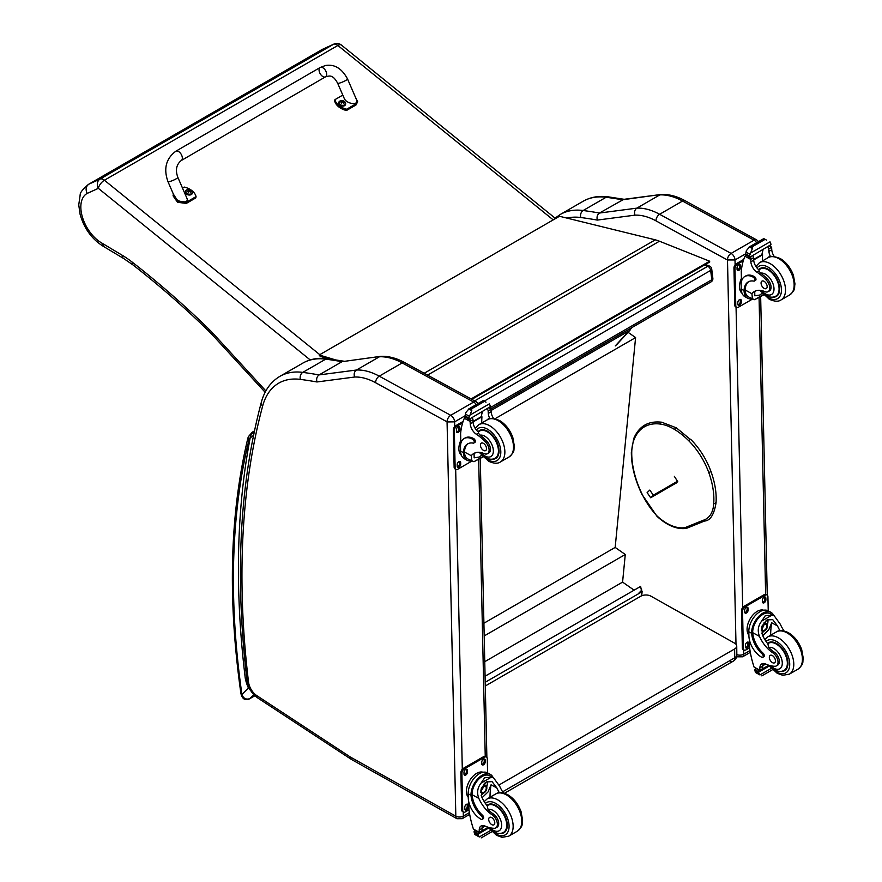 <?xml version="1.0" encoding="UTF-8"?>
<svg xmlns="http://www.w3.org/2000/svg" width="882" height="882" viewBox="0 0 882 882"><rect width="100%" height="100%" fill="white"/><g stroke="black" fill="none" stroke-linecap="round" stroke-linejoin="round"><path stroke-width="1.32" d="M704.531 264.986L707.761 266.276A3.583 2.359 -68.2 0 1 709.481 266.066L705.457 264.457M711.708 268.955A3.583 1.731 173 0 1 710.649 270.399L711.807 279.748A3.583 1.731 -7 0 0 712.854 278.315L711.708 268.955A3.583 3.583 0 0 0 709.481 266.066M489.642 408.013L711.807 279.748A3.583 2.073 60 0 1 711.09 281.854A3.583 3.583 0 0 0 712.854 278.315M474.626 400.88L707.761 266.276A3.583 2.073 60 0 1 710.649 270.399L484.461 400.99M638.347 593.641L641.335 590.543L641.82 590.896A1.08 0.684 -174.5 0 1 641.82 591.855L638.436 593.663M485.21 682.271L638.524 593.762M639.726 592.924L638.347 593.718M485.078 676.218L640.619 586.42L641.457 590.631M628.039 332.293L635.591 337.586L615.173 547.424L625.272 554.491L622.582 582.109L634.114 590.179M635.591 337.586L495.045 418.73M484.758 661.676L622.582 582.109M484.185 635.944L625.272 554.491M483.909 623.221L615.173 547.424M729.723 660.861A7.177 4.145 -120 0 0 733.24 661.18L733.24 661.18A7.177 4.145 -120 0 0 734.728 657.807L502.641 791.804M504.449 793.271L733.24 661.18A7.177 7.177 0 0 0 736.834 654.874A7.177 4.09 179.3 0 1 734.728 657.807L734.629 648.965L499.08 784.947M485.298 685.987L640.751 596.232A7.177 4.09 179.3 0 1 650.905 596.155L734.629 643.187A7.177 4.09 179.3 0 1 736.735 646.032A7.177 4.09 179.3 0 1 734.629 648.965M471.837 399.348L709.723 261.987L709.624 261.204L659.438 241.216A57.418 33.152 -120 0 0 655.315 239.827L559.486 216.266L319.24 354.983L335.16 359.768M330.276 359.051L319.405 355.788L319.24 354.983M471.087 398.94L709.624 261.204M727.441 259.981L735.004 259.958A5.38 3.109 -120 0 0 731.101 253.421L754.044 240.18A5.314 3.142 118.7 0 1 756.69 239.915L685.204 200.776C677.034 196.289 669.085 194.172 661.346 194.437L623.673 199.365L599.473 213.036A720.826 416.172 -120 0 0 583.167 210.511A5.314 3.969 97.5 0 0 580.764 217.512A715.511 413.107 60 0 1 597.334 220.081C596.574 217.005 597.29 214.657 599.473 213.036L636.859 208.141L659.791 194.9A71.773 41.432 60 0 1 682.558 201.041L659.615 214.282A71.773 41.432 -120 0 0 636.859 208.141C634.687 209.74 634.059 212.077 634.974 215.153A66.459 38.367 60 0 1 655.965 220.842L727.441 259.981A5.314 3.142 -61.3 0 1 731.101 253.421L659.615 214.282A5.314 3.142 118.7 0 0 655.965 220.842M661.059 194.459L622.416 199.795A720.826 416.172 60 0 0 606.11 197.27L583.167 210.511A93.305 53.868 -120 0 0 560.235 214.491L583.167 201.25A93.305 53.868 60 0 1 606.11 197.27A5.314 3.969 97.5 0 1 608.15 196.829L624.632 199.387M447.108 421.949L454.627 421.839A5.38 3.109 -120 0 0 450.724 415.301A5.314 3.142 118.7 0 0 447.064 421.861L455.829 816.203L350.562 757.142A12.635 7.288 60 0 1 349.823 756.69L256.75 695.589A12.635 7.288 60 0 1 248.526 682.062A857.712 495.199 60 0 1 262.649 406.04A87.991 50.803 60 0 1 300.376 379.392A715.511 413.107 60 0 1 316.947 381.961L354.586 377.033A66.459 38.367 60 0 1 375.578 382.722L447.064 421.861M354.586 377.033C353.671 373.957 354.299 371.62 356.471 370.021L379.414 356.78A71.773 41.432 60 0 1 402.17 362.921L473.656 402.06L450.724 415.301L379.238 376.162A71.773 41.432 -120 0 0 356.471 370.021L319.086 374.916C316.903 376.537 316.186 378.874 316.947 381.961M300.376 379.392A5.314 3.969 97.5 0 1 302.78 372.391A720.826 416.172 -120 0 1 319.086 374.916L342.029 361.675L380.958 356.317C388.697 356.052 396.657 358.169 404.816 362.656L476.302 401.795L478.176 403.493M380.682 356.339L342.029 361.675A720.826 416.172 60 0 0 325.723 359.15A5.314 3.969 -82.5 0 1 327.773 358.709C318.512 357.486 310.177 358.952 302.791 363.13A93.305 53.868 60 0 1 325.723 359.15L302.78 372.391A93.305 53.868 -120 0 0 279.848 376.371L302.791 363.13M677.685 481.153L653.341 495.199L650.673 497.757L676.582 482.796M671.114 485.442L673.694 483.799L671.114 485.442M653.341 495.199L649.802 490.072L647.123 492.619L650.673 497.757M674.388 476.379L677.74 481.693L674.785 483.832M715.633 503.468L715.633 502.299L715.633 503.468L713.725 503.39A37.595 21.708 60 0 1 703.174 520.292L685.082 527.634A47.926 27.673 60 0 1 657.024 515.959A52.479 30.297 60 0 1 642.195 494.306A69.744 40.263 60 0 1 631.733 453.05A52.479 30.297 60 0 1 633.982 439.743A64.044 36.978 60 0 1 660.563 424.099A52.479 30.297 60 0 1 674.719 429.545A62.898 36.316 60 0 1 688.732 440.746A52.479 30.297 60 0 1 708.764 472.532A62.413 36.041 -120 0 1 713.725 503.39M703.174 520.292L704.608 520.997L686.538 528.329A1.345 1.091 -112.1 0 1 685.082 527.634A1.345 1.069 -99.2 0 0 686.251 528.417C676.913 529.597 667.189 525.584 657.057 516.389L657.024 516.356M246.728 678.148L245.273 678.247L246.817 678.853M254.38 431.287L254.093 431.463C251.403 434.054 250.102 436.193 250.19 437.858L253.52 435.443M249.121 439.578A15.424 8.908 60 0 1 250.19 437.858A864.823 499.311 -120 0 0 245.273 678.247A30.407 17.563 -120 0 0 248.437 688.07L241.922 694.432A3.583 1.676 171.9 0 1 240.907 693.472L240.907 693.472C242.23 698.974 245.064 700.782 249.408 698.908L254.909 695.733L249.65 698.72C245.891 699.79 243.311 698.357 241.922 694.432A762.555 440.261 60 0 1 248.801 440.57A10.76 6.218 60 0 1 249.121 439.578A3.583 2.69 -156.6 0 1 248.36 436.689L247.842 438.266A3.583 2.503 13.5 0 0 248.801 440.57M250.764 690.705L248.437 688.07L249.198 687.861M780.008 630.707A25.016 14.443 60 0 1 777.516 625.955L772.709 619.616L766.965 619.947L761.938 626.176L762.313 634.731A25.016 14.443 60 0 0 767.913 643.959L768.674 647.454A25.016 14.443 60 0 0 774.131 652.074L772.819 652.834A25.016 14.443 60 0 1 759.468 636.374C757.329 630.817 758.068 625.724 761.684 621.082L765.267 615.724L771.926 615.173L761.684 621.082M771.926 615.173L774.264 615.879L780.361 624.313A25.016 14.443 -120 0 0 784.065 630.961M762.765 657.322L763.834 656.704A2.249 1.301 60 0 0 763.139 653.231A20.341 11.742 60 0 1 752.71 632.67L752.699 631.611L751.629 632.229A16.273 9.636 -61.3 0 1 758.785 616.386A16.273 9.636 -61.3 0 1 770.945 612.351L768.145 610.818A16.273 9.636 118.7 0 0 755.576 615.272A16.273 9.636 118.7 0 0 748.818 631.733L748.906 635.856A17.607 10.165 -120 0 0 761.684 657.233A2.249 1.301 -120 0 0 762.765 657.322A2.249 1.301 -120 0 0 762.07 653.849A20.341 11.742 -120 0 1 751.64 633.287L748.818 631.733M751.629 632.229L751.64 633.287M770.945 612.351A16.273 9.636 -61.3 0 1 773.779 615.614M763.404 663.496A9.228 5.325 60 0 0 762.687 666.274A50.858 29.36 60 0 0 762.687 668.677A1.698 0.981 60 0 1 762.335 669.482L759.909 670.882L754.066 667.068A76.293 44.045 60 0 1 749.557 647.3L749.391 639.748M771.21 668.424L759.942 674.928L758.696 672.823A6.042 3.484 60 0 1 758.851 672.04L754.805 669.35L755.918 668.699M754.805 669.35L754.705 669.78A6.042 3.484 60 0 1 754.904 670.75L755.665 672.58L759.942 674.928M752.699 631.611A14.774 8.743 -61.3 0 1 759.226 617.29A14.774 8.743 -61.3 0 1 770.218 613.674L774.264 615.879M770.636 635.227A96.425 55.676 60 0 1 771.706 622.769L768.718 629.869L762.743 635.668M767.858 619.495A10.749 6.361 -61.3 0 1 767.362 624.842M763.9 631.148A10.749 6.361 -61.3 0 1 761.75 633.21M765.333 621.126A7.177 4.245 -61.3 0 1 765.411 623.078M772.819 652.834A7.905 4.564 60 0 1 777.67 659.813A7.905 4.564 60 0 1 776.392 665.91A7.905 4.564 60 0 1 774.528 666.252A39.558 22.844 60 0 1 765.664 664.025L762.721 665.767M748.245 622.946L749.094 620.884M762.687 668.677L759.843 670.309A1.797 1.091 -59.4 0 1 759.843 670.232A50.858 29.36 60 0 1 759.854 667.906A9.228 5.325 60 0 1 761.761 663.937A9.228 5.325 60 0 1 765.664 664.025M748.895 635.238A14.774 8.743 -61.3 0 1 750.273 618.624A14.774 8.743 -61.3 0 1 763.724 610.212M749.623 647.785L745.963 649.891A3.583 2.128 -61.3 0 1 744.176 650.078L743.162 649.516A3.583 2.128 -61.3 0 1 742.346 647.84L741.53 610.752A3.583 2.128 -61.3 0 1 744 606.32L764.297 594.6A3.583 2.128 -61.3 0 1 766.094 594.424L767.108 594.975A3.583 2.128 -61.3 0 1 767.913 596.662L768.233 610.862M744.176 650.078A3.583 2.128 -61.3 0 1 743.361 648.391L742.545 611.303A3.583 2.128 -61.3 0 1 745.014 606.871L765.311 595.152A3.583 2.128 -61.3 0 1 767.108 594.975M762.412 601.711L762.379 600.234A2.47 1.455 -61.3 0 1 763.404 597.742A2.47 1.455 -61.3 0 1 765.3 597.059A2.47 1.455 -61.3 0 1 765.863 598.216L765.896 599.705A2.47 1.455 -61.3 0 1 764.87 602.197A2.47 1.455 -61.3 0 1 762.963 602.869A2.47 1.455 -61.3 0 1 762.412 601.711M744.651 611.976L744.617 610.487A2.47 1.455 -61.3 0 1 745.643 607.996A2.47 1.455 -61.3 0 1 747.539 607.312A2.47 1.455 -61.3 0 1 748.101 608.47L748.134 609.958A2.47 1.455 -61.3 0 1 747.109 612.45A2.47 1.455 -61.3 0 1 745.202 613.122A2.47 1.455 -61.3 0 1 744.651 611.976M745.411 646.837L745.389 645.348A2.47 1.455 -61.3 0 1 746.404 642.857A2.47 1.455 -61.3 0 1 748.311 642.173A2.47 1.455 -61.3 0 1 748.873 643.331L748.906 644.819A2.47 1.455 -61.3 0 1 747.881 647.311A2.47 1.455 -61.3 0 1 745.974 647.983A2.47 1.455 -61.3 0 1 745.411 646.837M764.705 596.96A2.47 1.455 -61.3 0 1 764.848 597.665L764.881 599.143A2.47 1.455 -61.3 0 1 762.555 602.417M746.944 607.213A2.47 1.455 -61.3 0 1 747.087 607.918L747.12 609.396A2.47 1.455 -61.3 0 1 744.794 612.67M747.704 642.074A2.47 1.455 -61.3 0 1 747.859 642.78L747.892 644.257A2.47 1.455 -61.3 0 1 745.566 647.531M762.191 628.061A3.385 2.007 118.7 0 0 763.834 625.062M762.103 628.789A3.385 2.007 118.7 0 0 762.875 630.343A3.385 2.007 118.7 0 0 766.26 628.337A3.385 2.007 118.7 0 0 766.127 624.401A3.385 2.007 118.7 0 0 764.407 624.599M762.103 628.987A3.671 2.172 118.7 0 0 764.815 630.498A3.671 2.172 118.7 0 0 767.296 625.878A3.671 2.172 118.7 0 0 764.496 624.533A3.671 2.172 118.7 0 0 762.103 628.899A3.671 2.172 118.7 0 0 762.103 628.987M761.927 629.087A3.925 2.326 118.7 0 0 764.914 630.641A3.925 2.326 118.7 0 0 767.472 625.966A3.925 2.326 118.7 0 0 764.661 624.224A3.925 2.326 118.7 0 0 761.927 629.087M767.472 625.867A4.201 2.492 118.7 0 0 767.472 625.757A4.201 2.492 118.7 0 0 766.524 623.684A4.201 2.492 118.7 0 0 763.272 624.842A4.201 2.492 118.7 0 0 761.53 629.098A4.201 2.492 118.7 0 0 762.478 631.06A4.201 2.492 118.7 0 0 764.738 630.751A4.201 2.492 118.7 0 0 764.826 630.696M767.494 643.419A16.152 9.327 60 0 1 768.465 642.702A16.152 9.327 60 0 1 776.237 643.342A16.152 9.327 60 0 1 787.031 657.542A16.152 9.327 60 0 1 784.605 670.673A16.152 9.327 60 0 1 780.879 671.389M774.131 652.074A7.905 4.564 60 0 1 778.993 659.052A7.905 4.564 60 0 1 777.703 665.149L776.392 665.91M772.456 662.647A4.311 2.492 -120 0 0 774.539 662.823A4.311 2.492 -120 0 0 774.539 657.851A4.311 2.492 -120 0 0 770.229 655.359A4.311 2.492 -120 0 0 769.589 658.865A4.311 2.492 -120 0 0 772.456 662.647M752.015 298.855A16.273 9.636 -61.3 0 1 747.738 298.226A16.273 9.636 -61.3 0 1 744.099 291.6L745.169 290.983A14.774 8.743 -61.3 0 0 748.465 296.903L754.584 299.693L763.36 294.632M752.5 299.119L751.894 293.695A25.016 14.443 60 0 1 754.441 291.457A25.016 14.443 60 0 1 764.826 291.611A7.905 4.564 60 0 0 768.112 291.666A7.905 4.564 60 0 0 765.984 279.77L767.307 279.01A7.905 4.564 60 0 1 769.435 290.906L768.112 291.666M755.94 290.773A25.016 14.443 -120 0 0 754.738 292.052L754.816 295.801L759.777 295.051L762.147 293.298M744.099 291.6L744.066 290.608A20.341 11.742 -120 0 1 748.278 281.876A20.341 11.742 -120 0 1 753.834 281.104A2.249 1.301 -120 0 0 754.452 281.016A2.249 1.301 -120 0 0 754.783 279.186A2.249 1.301 -120 0 0 753.283 277.202A17.607 10.165 -120 0 0 744.794 276.507A17.607 10.165 -120 0 0 741.156 284.941L741.244 289.064A16.273 9.636 118.7 0 0 744.937 296.694L747.738 298.226M754.584 299.693L763.636 294.908M741.475 281.49L741.255 271.524A76.293 44.045 60 0 1 744.981 256.254L745.709 255.317M765.984 279.77A39.558 22.844 60 0 0 756.999 272.229A9.228 5.325 60 0 1 750.869 261.8A50.858 29.36 60 0 1 750.758 259.418A1.797 1.103 -59.7 0 1 750.758 259.33L750.791 256.541M750.758 259.33L753.603 257.687A1.698 0.981 -120 0 0 752.478 255.703M749.579 257.379L745.533 254.678A6.042 3.484 -120 0 0 745.687 253.895L746.337 250.697L749.612 246.817L752.203 246.806L752.434 248.36L750.626 253.035L770.03 241.833L770.791 243.664A6.042 3.484 -120 0 0 770.989 244.645L749.579 257.379L770.989 244.645M763.812 238.614L766.634 240.169M744.794 276.507L745.863 275.89A17.607 10.165 60 0 1 754.342 276.584A2.249 1.301 60 0 1 755.852 278.569A2.249 1.301 60 0 1 755.51 280.399L754.452 281.016M745.169 290.983L745.136 289.991A20.341 11.742 60 0 1 748.818 281.601M753.702 259.914L762.588 254.788A96.425 55.676 -120 0 0 762.346 261.006M761.938 254.424L762.588 254.788M753.669 259.418L761.894 254.678A68.377 39.481 -120 0 1 763.139 249.551M753.603 257.687A50.858 29.36 -120 0 0 753.713 260.168A9.228 5.325 -120 0 0 759.082 270.046L758.983 271.083L760.725 273.144A39.558 22.844 60 0 1 767.307 279.01M745.687 253.895L749.48 255.967L750.626 253.035M740.671 280.278L741.409 278.348M749.48 255.967A6.042 3.484 -120 0 0 749.678 256.949M763.867 238.548L749.072 247.081L752.434 248.36M770.537 256.695A9.228 5.325 -120 0 1 768.917 251.381A50.858 29.36 -120 0 1 768.806 248.911L771.64 247.269A1.797 1.025 -63.2 0 1 771.651 247.357A50.858 29.36 -120 0 0 771.761 249.749A9.228 5.325 -120 0 0 774.231 256.464M771.64 247.269L769.369 245.946M768.806 248.911A1.698 0.981 -120 0 0 767.682 246.927M742.049 293.298A14.774 8.743 -61.3 0 1 739.513 286.915A14.774 8.743 -61.3 0 1 741.409 278.447M752.467 299.097L738.388 307.223A3.583 2.128 -61.3 0 1 736.602 307.399A3.583 2.128 -61.3 0 1 735.786 305.723L734.971 268.635A3.583 2.128 -61.3 0 1 737.44 264.203L743.283 260.829M741.299 300.663L741.332 302.14A2.47 1.455 -61.3 0 1 740.307 304.643A2.47 1.455 -61.3 0 1 738.399 305.315A2.47 1.455 -61.3 0 1 737.837 304.158L737.804 302.68A2.47 1.455 -61.3 0 1 738.829 300.178A2.47 1.455 -61.3 0 1 740.737 299.505A2.47 1.455 -61.3 0 1 741.299 300.663L740.285 300.101L740.318 301.589A2.47 1.455 -61.3 0 1 737.991 304.863M740.527 265.802L740.56 267.279A2.47 1.455 -61.3 0 1 739.535 269.782A2.47 1.455 -61.3 0 1 737.628 270.454A2.47 1.455 -61.3 0 1 737.065 269.297L737.043 267.819A2.47 1.455 -61.3 0 1 738.058 265.317A2.47 1.455 -61.3 0 1 739.965 264.644A2.47 1.455 -61.3 0 1 740.527 265.802L739.513 265.239L739.546 266.728A2.47 1.455 -61.3 0 1 737.22 270.002M736.602 307.399L735.588 306.848A3.583 2.128 -61.3 0 1 734.772 305.161L733.956 268.073A3.583 2.128 -61.3 0 1 736.426 263.652L743.735 259.418M740.13 299.406A2.47 1.455 -61.3 0 1 740.285 300.101M739.359 264.545A2.47 1.455 -61.3 0 1 739.513 265.239M772.599 297.157A16.152 9.327 -120 0 0 776.336 296.44A16.152 9.327 -120 0 0 776.336 277.786A16.152 9.327 -120 0 0 760.185 268.47A16.152 9.327 -120 0 0 758.696 269.727M764.033 281.292A4.311 2.492 -120 0 0 761.96 281.115A4.311 2.492 -120 0 0 761.96 286.088A4.311 2.492 -120 0 0 766.26 288.579A4.311 2.492 -120 0 0 766.91 285.073A4.311 2.492 -120 0 0 764.033 281.292M499.366 792.742A25.016 14.443 60 0 1 496.886 787.979L492.068 781.639L486.324 781.97L481.296 788.199L481.671 796.755A25.016 14.443 60 0 0 487.272 805.994L488.033 809.489A25.016 14.443 60 0 0 493.501 814.097L492.178 814.858A25.016 14.443 60 0 1 478.838 798.397C476.688 792.852 477.427 787.747 481.054 783.106L484.626 777.759L491.285 777.196L481.054 783.106M491.285 777.196L493.622 777.913L499.719 786.336A25.016 14.443 -120 0 0 503.424 792.984M482.123 819.345L483.193 818.728A2.249 1.301 60 0 0 482.498 815.255A20.341 11.742 60 0 1 472.068 794.693L472.057 793.635L470.988 794.252A16.273 9.636 -61.3 0 1 478.143 778.409A16.273 9.636 -61.3 0 1 490.304 774.374L487.503 772.841A16.273 9.636 118.7 0 0 474.935 777.307A16.273 9.636 118.7 0 0 468.177 793.767L468.265 797.879A17.607 10.165 -120 0 0 481.043 819.257A2.249 1.301 -120 0 0 482.123 819.345A2.249 1.301 -120 0 0 481.429 815.872A20.341 11.742 -120 0 1 471.01 795.31L468.177 793.767M470.988 794.252L471.01 795.31M490.304 774.374A16.273 9.636 -61.3 0 1 493.137 777.637M482.763 825.53A9.228 5.325 60 0 0 482.057 828.297A50.858 29.36 60 0 0 482.046 830.701A1.698 0.981 60 0 1 481.693 831.506L479.268 832.906L473.425 829.091A76.293 44.045 60 0 1 468.926 809.323L468.75 801.771M490.579 830.447L479.312 836.952L478.055 834.846A6.042 3.484 60 0 1 478.209 834.074L474.163 831.373L475.277 830.723M474.163 831.373L474.064 831.803A6.042 3.484 60 0 1 474.262 832.773L475.023 834.615L479.312 836.952M472.057 793.635A14.774 8.743 -61.3 0 1 478.584 779.313A14.774 8.743 -61.3 0 1 489.587 775.697L493.622 777.913M490.006 797.262A96.425 55.676 60 0 1 491.065 784.793L488.088 791.893L482.112 797.692M487.228 781.518A10.749 6.361 -61.3 0 1 486.721 786.865M483.259 793.172A10.749 6.361 -61.3 0 1 481.109 795.233M484.692 783.15A7.177 4.245 -61.3 0 1 484.769 785.101M492.178 814.858A7.905 4.564 60 0 1 497.029 821.848A7.905 4.564 60 0 1 495.75 827.933A7.905 4.564 60 0 1 493.887 828.286A39.558 22.844 60 0 1 485.023 826.048L482.079 827.79M467.614 784.969L468.452 782.907M482.046 830.701L479.202 832.343A1.797 1.091 -59.4 0 1 479.202 832.255A50.858 29.36 60 0 1 479.213 829.94A9.228 5.325 60 0 1 481.12 825.96A9.228 5.325 60 0 1 485.023 826.048M468.254 797.273A14.774 8.743 -61.3 0 1 469.632 780.647A14.774 8.743 -61.3 0 1 483.082 772.246M468.981 809.808L465.332 811.925A3.583 2.128 -61.3 0 1 463.535 812.102L462.521 811.55A3.583 2.128 -61.3 0 1 461.705 809.863L460.889 772.775A3.583 2.128 -61.3 0 1 463.359 768.343L483.656 756.624A3.583 2.128 -61.3 0 1 485.453 756.447L486.467 756.999A3.583 2.128 -61.3 0 1 487.283 758.685L487.592 772.886M463.535 812.102A3.583 2.128 -61.3 0 1 462.719 810.415L461.903 773.338A3.583 2.128 -61.3 0 1 464.373 768.906L484.67 757.186A3.583 2.128 -61.3 0 1 486.467 756.999M481.77 763.746L481.737 762.257A2.47 1.455 -61.3 0 1 482.763 759.766A2.47 1.455 -61.3 0 1 484.67 759.082A2.47 1.455 -61.3 0 1 485.221 760.24L485.254 761.728A2.47 1.455 -61.3 0 1 484.229 764.22A2.47 1.455 -61.3 0 1 482.333 764.903A2.47 1.455 -61.3 0 1 481.77 763.746M464.009 773.999L463.976 772.511A2.47 1.455 -61.3 0 1 465.001 770.019A2.47 1.455 -61.3 0 1 466.909 769.347A2.47 1.455 -61.3 0 1 467.46 770.493L467.493 771.982A2.47 1.455 -61.3 0 1 466.468 774.473A2.47 1.455 -61.3 0 1 464.571 775.157A2.47 1.455 -61.3 0 1 464.009 773.999M464.781 808.86L464.748 807.372A2.47 1.455 -61.3 0 1 465.773 804.88A2.47 1.455 -61.3 0 1 467.669 804.208A2.47 1.455 -61.3 0 1 468.232 805.354L468.265 806.843A2.47 1.455 -61.3 0 1 467.24 809.334A2.47 1.455 -61.3 0 1 465.332 810.018A2.47 1.455 -61.3 0 1 464.781 808.86M484.064 758.983A2.47 1.455 -61.3 0 1 484.207 759.689L484.24 761.177A2.47 1.455 -61.3 0 1 481.914 764.44M466.302 769.236A2.47 1.455 -61.3 0 1 466.446 769.942L466.479 771.43A2.47 1.455 -61.3 0 1 464.153 774.694M467.074 804.097A2.47 1.455 -61.3 0 1 467.217 804.803L467.251 806.291A2.47 1.455 -61.3 0 1 464.924 809.555M481.55 790.085A3.385 2.007 118.7 0 0 483.204 787.086M481.473 790.812A3.385 2.007 118.7 0 0 482.233 792.378A3.385 2.007 118.7 0 0 485.618 790.36A3.385 2.007 118.7 0 0 485.486 786.435A3.385 2.007 118.7 0 0 483.766 786.623M481.462 791.011A3.671 2.172 118.7 0 0 484.174 792.521A3.671 2.172 118.7 0 0 486.655 787.902A3.671 2.172 118.7 0 0 483.854 786.557A3.671 2.172 118.7 0 0 481.462 790.933A3.671 2.172 118.7 0 0 481.462 791.011M481.285 791.11A3.925 2.326 118.7 0 0 484.284 792.664A3.925 2.326 118.7 0 0 486.831 788.001A3.925 2.326 118.7 0 0 484.031 786.248A3.925 2.326 118.7 0 0 481.285 791.11M486.831 787.891A4.201 2.492 118.7 0 0 486.831 787.78A4.201 2.492 118.7 0 0 485.883 785.719A4.201 2.492 118.7 0 0 482.641 786.865A4.201 2.492 118.7 0 0 480.888 791.121A4.201 2.492 118.7 0 0 481.848 793.094A4.201 2.492 118.7 0 0 484.097 792.786A4.201 2.492 118.7 0 0 484.185 792.72M486.853 805.442A16.152 9.327 60 0 1 487.823 804.737A16.152 9.327 60 0 1 495.596 805.365A16.152 9.327 60 0 1 506.389 819.576A16.152 9.327 60 0 1 503.964 832.707A16.152 9.327 60 0 1 500.237 833.424M493.501 814.097A7.905 4.564 60 0 1 498.352 821.076A7.905 4.564 60 0 1 497.073 827.173L495.75 827.933M491.825 824.67A4.311 2.492 -120 0 0 493.898 824.846A4.311 2.492 -120 0 0 493.898 819.874A4.311 2.492 -120 0 0 489.587 817.382A4.311 2.492 -120 0 0 488.948 820.888A4.311 2.492 -120 0 0 491.825 824.67M471.374 460.878A16.273 9.636 -61.3 0 1 467.096 460.25A16.273 9.636 -61.3 0 1 463.458 453.624L464.527 453.006A14.774 8.743 -61.3 0 0 467.824 458.938L473.943 461.716L482.719 456.656M471.87 461.143L471.264 455.718A25.016 14.443 60 0 1 473.799 453.48A25.016 14.443 60 0 1 484.196 453.646A7.905 4.564 60 0 0 487.47 453.69A7.905 4.564 60 0 0 485.343 441.794L486.666 441.033A7.905 4.564 60 0 1 488.793 452.929L487.47 453.69M475.299 452.797A25.016 14.443 -120 0 0 474.097 454.087L474.174 457.824L479.135 457.074L481.506 455.321M463.458 453.624L463.436 452.631A20.341 11.742 -120 0 1 467.636 443.9A20.341 11.742 -120 0 1 473.193 443.128A2.249 1.301 -120 0 0 473.81 443.04A2.249 1.301 -120 0 0 474.141 441.209A2.249 1.301 -120 0 0 472.642 439.225A17.607 10.165 -120 0 0 464.153 438.53A17.607 10.165 -120 0 0 460.514 446.976L460.602 451.088A16.273 9.636 118.7 0 0 464.296 458.717L467.096 460.25M473.943 461.716L482.994 456.931M460.834 443.514L460.613 433.547A76.293 44.045 60 0 1 464.34 418.277L465.079 417.34M485.343 441.794A39.558 22.844 60 0 0 476.357 434.253A9.228 5.325 60 0 1 470.238 423.834A50.858 29.36 60 0 1 470.117 421.442A1.797 1.103 -59.7 0 1 470.117 421.353L470.161 418.564M470.117 421.353L472.961 419.711A1.698 0.981 -120 0 0 471.837 417.726M468.948 419.402L464.891 416.701A6.042 3.484 -120 0 0 465.046 415.918L465.696 412.721L468.981 408.84L471.561 408.829L471.804 410.384L469.985 415.069L489.4 403.857L490.149 405.687A6.042 3.484 -120 0 0 490.348 406.668L468.948 419.402L490.348 406.668M483.171 400.649L485.993 402.192M464.153 438.53L465.222 437.924A17.607 10.165 60 0 1 473.711 438.608A2.249 1.301 60 0 1 475.211 440.592A2.249 1.301 60 0 1 474.869 442.422L473.81 443.04M464.527 453.006L464.494 452.025A20.341 11.742 60 0 1 468.177 443.624M473.061 421.938L481.947 416.811A96.425 55.676 -120 0 0 481.715 423.029M481.296 416.447L481.947 416.811M473.028 421.453L481.252 416.701A68.377 39.481 -120 0 1 482.498 411.574M472.961 419.711A50.858 29.36 -120 0 0 473.072 422.191A9.228 5.325 -120 0 0 478.441 432.07L478.353 433.106L480.095 435.168A39.558 22.844 60 0 1 486.666 441.033M465.046 415.918L468.838 418.002L469.985 415.069M460.04 442.301L460.768 440.372M468.838 418.002A6.042 3.484 -120 0 0 469.037 418.972M483.237 400.571L468.441 409.116L471.804 410.384M489.907 418.718A9.228 5.325 -120 0 1 488.275 413.415A50.858 29.36 -120 0 1 488.165 410.935L490.998 409.303A1.797 1.025 -63.2 0 1 491.009 409.38A50.858 29.36 -120 0 0 491.12 411.773A9.228 5.325 -120 0 0 493.589 418.487M490.998 409.303L488.727 407.98M488.165 410.935A1.698 0.981 -120 0 0 487.04 408.95M461.407 455.321A14.774 8.743 -61.3 0 1 458.872 448.938A14.774 8.743 -61.3 0 1 460.768 440.471M471.826 461.121L457.747 469.246A3.583 2.128 -61.3 0 1 455.961 469.422A3.583 2.128 -61.3 0 1 455.145 467.747L454.329 430.659A3.583 2.128 -61.3 0 1 456.799 426.227L462.642 422.853M460.658 462.686L460.691 464.175A2.47 1.455 -61.3 0 1 459.665 466.666A2.47 1.455 -61.3 0 1 457.758 467.339A2.47 1.455 -61.3 0 1 457.207 466.181L457.174 464.704A2.47 1.455 -61.3 0 1 458.199 462.201A2.47 1.455 -61.3 0 1 460.095 461.529A2.47 1.455 -61.3 0 1 460.658 462.686L459.643 462.135L459.676 463.612A2.47 1.455 -61.3 0 1 457.35 466.887M459.886 427.825L459.919 429.313A2.47 1.455 -61.3 0 1 458.894 431.805A2.47 1.455 -61.3 0 1 456.986 432.478A2.47 1.455 -61.3 0 1 456.435 431.32L456.402 429.843A2.47 1.455 -61.3 0 1 457.427 427.34A2.47 1.455 -61.3 0 1 459.324 426.668A2.47 1.455 -61.3 0 1 459.886 427.825L458.872 427.274L458.905 428.751A2.47 1.455 -61.3 0 1 456.578 432.026M455.961 469.422L454.947 468.871A3.583 2.128 -61.3 0 1 454.131 467.184L453.315 430.107A3.583 2.128 -61.3 0 1 455.785 425.675L463.105 421.453M459.5 461.429A2.47 1.455 -61.3 0 1 459.643 462.135M458.728 426.568A2.47 1.455 -61.3 0 1 458.872 427.274M491.969 459.18A16.152 9.327 -120 0 0 495.695 458.464A16.152 9.327 -120 0 0 495.695 439.82A16.152 9.327 -120 0 0 479.543 430.493A16.152 9.327 -120 0 0 478.055 431.75M483.391 443.315A4.311 2.492 -120 0 0 481.318 443.139A4.311 2.492 -120 0 0 481.318 448.111A4.311 2.492 -120 0 0 485.618 450.603A4.311 2.492 -120 0 0 486.269 447.097A4.311 2.492 -120 0 0 483.391 443.315M333.881 44.1L322.228 49.436L333.473 44.309L100.03 179.09A7.177 5.854 65.5 0 0 98.343 188.34A7.177 3.241 -51 0 1 104.418 180.237L337.861 45.467A7.177 3.241 -51 0 1 341.378 45.048A7.177 7.177 0 0 0 333.881 44.1L333.881 44.1A7.177 5.854 65.5 0 0 333.473 44.309A7.177 4.145 60 0 1 337.861 45.467L553.212 219.894M88.398 184.426L321.831 49.657A36.493 21.069 60 0 1 322.228 49.436L88.784 184.217A36.493 21.069 -120 0 0 88.398 184.426C82.699 189.332 79.964 192.783 80.185 194.779L78.741 204.933L80.152 214.558C84.275 228.736 92.037 239.353 103.448 246.409L101.937 243.112A29.315 16.923 60 0 1 82.412 217.071A29.315 16.923 60 0 1 87.164 193.434C85.367 189.443 85.907 186.367 88.784 184.217L100.03 179.09A7.177 4.145 60 0 1 104.418 180.237L319.78 354.674M632.14 327.431L629.098 330.805L491.042 410.516M175.827 151.23L320.166 67.495A5.38 3.109 59.9 0 1 320.761 67.286A5.38 3.109 59.9 0 1 325.822 71.067A5.38 3.109 59.9 0 1 325.568 76.811A5.38 3.109 59.9 0 1 324.984 77.032A5.38 3.109 59.9 0 1 319.923 73.25A5.38 3.109 59.9 0 1 320.166 67.495A5.38 3.109 59.9 0 1 320.761 67.286A5.38 3.109 59.9 0 1 325.822 71.067A5.38 3.109 59.9 0 1 325.568 76.811L181.229 160.546A5.38 3.109 59.9 0 0 181.471 154.802A5.38 3.109 59.9 0 0 176.411 151.02A5.38 3.109 59.9 0 0 175.827 151.23C166.003 158.595 163.379 168.716 167.966 181.626A5.38 0.871 -23.4 0 0 169.101 181.681A5.38 0.871 -23.4 0 0 174.757 179.586A5.38 0.871 -23.4 0 0 177.844 177.337L186.83 198.064C189.773 204.205 176.819 202.706 174.471 196.631L167.966 181.626M182.497 188.075L184.239 187.072A14.796 10.066 -169 0 1 196.058 196.609L186.565 202.121L177.778 200.997L173.401 194.15M173.302 194.503L173.059 195.793L177.525 202.287L186.311 203.411L195.804 197.899L196.058 196.609M355.259 96.788L357.662 101.772L356.229 103.69L346.736 109.203A14.796 10.066 -169 0 1 334.917 99.666L342.789 95.091M337.641 83.195L344.145 98.211C346.494 104.274 359.437 105.774 356.493 99.644L347.508 78.917A5.38 0.871 156.6 0 1 342.922 81.861A5.38 0.871 156.6 0 1 337.641 83.195C332.602 74.066 329.35 75.94 325.568 76.811M334.917 99.666L334.664 100.956A14.796 10.066 11 0 0 346.483 110.493L355.975 104.991L357.662 101.772M346.736 109.203L346.483 110.493M192.375 193.004A3.528 2.403 -169 0 1 192.342 193.246A3.528 2.403 -169 0 1 188.428 194.933A3.528 2.403 -169 0 1 185.418 191.901A3.528 2.403 -169 0 1 185.474 191.67M186.653 189.95A3.396 2.315 -169 0 1 187.579 189.597L187.579 189.597A3.396 2.315 -169 0 1 191.196 190.292L191.196 190.292A3.396 2.315 -169 0 1 191.526 193.676A3.396 2.315 -169 0 1 186.697 193.301A3.396 2.315 -169 0 1 186.653 189.95M190.258 192.133A1.742 1.18 -169 0 0 190.523 191.967L190.633 192.011A4.586 2.911 -116.4 0 0 190.049 191.273L190.06 190.6A4.586 1.775 -47.8 0 1 190.644 190.424A1.874 1.279 11 0 0 190.336 190.17A4.586 2.337 125.3 0 0 189.707 190.314L188.737 190.214A4.586 2.922 -116.8 0 0 188.031 189.917L188.12 190.038A1.742 1.18 -169 0 0 187.877 190.17M189.928 191.736L190.06 190.6M188.031 189.917A1.874 1.279 11 0 0 187.723 190.104A4.586 2.37 56.8 0 1 188.384 190.413L188.373 191.096A4.586 2.315 124.9 0 0 187.701 191.692A1.874 1.279 11 0 0 188.02 191.945A4.586 1.797 -47.5 0 1 188.726 191.372L189.696 191.482A4.586 2.381 56.4 0 1 190.314 192.188A1.874 1.279 11 0 0 190.633 192.011M188.384 190.413L188.307 191.692M189.795 191.251L188.428 191.35M188.263 191.449L188.252 192.254M345.59 104.131A3.528 2.403 -169 0 1 345.557 104.374A3.528 2.403 -169 0 1 341.632 106.061A3.528 2.403 -169 0 1 338.622 103.029A3.528 2.403 -169 0 1 338.688 102.786M339.868 101.066A3.396 2.315 -169 0 1 340.794 100.713L340.794 100.713A3.396 2.315 -169 0 1 344.41 101.419L344.41 101.419A3.396 2.315 -169 0 1 344.73 104.793A3.396 2.315 -169 0 1 339.901 104.429A3.396 2.315 -169 0 1 339.868 101.066M343.473 103.249A1.742 1.18 -169 0 0 343.737 103.095L343.837 103.128A4.586 2.911 -116.4 0 0 343.263 102.4L343.274 101.717A4.586 1.775 -47.8 0 1 343.859 101.54A1.874 1.279 11 0 0 343.539 101.287A4.586 2.337 125.3 0 0 342.922 101.441L341.94 101.331A4.586 2.922 -116.8 0 0 341.246 101.044L341.334 101.154A1.742 1.18 -169 0 0 341.091 101.287M343.142 102.852L343.274 101.717M341.246 101.044A1.874 1.279 11 0 0 340.926 101.232A4.586 2.37 56.8 0 1 341.588 101.54L341.577 102.213A4.586 2.315 124.9 0 0 340.915 102.819A1.874 1.279 11 0 0 341.224 103.073A4.586 1.797 -47.5 0 1 341.929 102.499L342.911 102.599A4.586 2.381 56.4 0 1 343.528 103.315A1.874 1.279 11 0 0 343.837 103.128M341.588 101.54L341.521 102.819M343.01 102.367L341.643 102.477M341.466 102.577L341.466 103.37M641.82 591.855L641.423 595.89M427.561 375.104L659.438 241.216M424.198 373.262L655.315 239.827M597.334 220.081L634.974 215.153M566.994 218.119A87.991 50.803 60 0 1 580.764 217.512M736.679 656.462L737.319 656.825A5.314 3.109 -60.7 0 1 736.713 656.274M737.319 656.825L742.611 656.792A5.38 3.109 -120 0 0 743.724 654.212A5.314 2.988 178.7 0 1 736.834 654.62M727.496 260.069L735.996 644.257M750.02 650.574L743.724 654.212L743.625 649.769M742.688 607.511L736.051 307.101M735.114 264.843L735.004 259.958L745.698 253.784M685.204 200.776A5.314 3.142 118.7 0 0 682.558 201.041L754.044 240.18A5.38 3.109 60 0 1 756.624 242.726M759.071 297.675L765.631 594.27M256.75 695.589A5.314 2.844 -56.7 0 0 257.588 697.86C251.712 693.605 248.184 687.828 247.015 680.529C234.788 577.104 239.54 484.427 261.27 402.501A5.314 3.76 15 0 0 262.649 406.04M247.015 680.529A5.314 2.58 -6.8 0 0 248.526 682.062M257.588 697.86L350.672 758.961A5.314 2.844 -56.7 0 1 349.823 756.69M350.672 758.961L351.72 759.6A5.314 3.109 -60.7 0 1 350.562 757.142M351.72 759.6L456.931 818.705A5.314 3.109 -60.7 0 1 455.774 816.236M456.931 818.705L462.223 818.672A5.38 3.109 -120 0 0 463.337 816.093A5.314 2.988 178.7 0 1 455.829 816.203M469.378 812.609L463.337 816.093L463.248 811.936M462.3 769.236L455.674 469.268M454.726 426.557L454.627 421.839L465.068 415.808M404.816 362.656A5.314 3.142 -61.3 0 0 402.17 362.921L379.238 376.162A5.314 3.142 118.7 0 0 375.578 382.722M476.236 404.606A5.38 3.109 60 0 0 473.656 402.06A5.314 3.142 -61.3 0 1 476.302 401.795M478.683 459.555L485.243 756.359M690.628 439.644L676.373 427.847L661.698 422.213C648.27 420.681 638.932 426.171 633.684 438.707L631.336 452.499A1.345 0.783 0.1 0 0 631.733 453.05M633.684 438.707A1.345 0.992 21.2 0 0 633.982 439.743M661.698 422.213A1.345 1.003 98.1 0 0 660.563 424.099M676.373 427.847A1.345 0.75 121.4 0 0 675.347 428.2A1.345 0.75 121.4 0 0 674.719 429.545M710.672 471.429L710.991 471.528C706.405 459.136 699.613 448.376 690.628 439.247L688.732 440.746M716.03 502.938C716.691 493.225 715.015 482.752 710.991 471.528L708.764 472.532M676.428 482.939L674.818 483.876M254.347 431.452A1.797 1.036 -120 0 0 254.093 431.463A19.018 10.981 -120 0 0 252.285 432.169L254.468 430.901M253.818 694.663L249.65 698.72A3.583 2.073 60 0 1 249.408 698.908M755.312 672.095L759.137 674.19M763.139 653.231L762.07 653.849M771.706 622.769L777.516 625.955M754.904 670.75L758.696 672.823M756.072 668.788L755.069 669.372M768.685 665.326L762.676 668.799M759.468 670.651L758.465 671.224M762.687 666.274L759.854 667.906M754.066 667.068L759.843 670.232M769.225 666.053L758.851 672.04M752.71 632.67L759.468 636.374M742.545 611.303L741.53 610.752M745.014 606.871L744 606.32M765.896 599.705L764.881 599.143M765.863 598.216L764.848 597.665M748.134 609.958L747.12 609.396M748.101 608.47L747.087 607.918M748.906 644.819L747.892 644.257M748.873 643.331L747.859 642.78M743.361 648.391L742.346 647.84M765.311 595.152L764.297 594.6M766.028 641.401A18.665 10.771 60 0 1 776.193 641.269A18.665 10.771 60 0 1 789.247 668.126A18.665 10.771 60 0 1 769.413 665.414L774.782 669.945C778.266 671.764 781.375 671.908 784.109 670.386A15.644 9.029 60 0 0 784.109 652.316A15.644 9.029 60 0 0 768.465 643.287L770.714 641.986M786.799 632.736A21.532 12.436 60 0 1 801.176 651.677A21.532 12.436 60 0 1 797.956 669.184C804.549 663.407 802.278 662.393 803.259 658.237L801.694 649.56C798.849 641.898 794.362 636.242 788.232 632.592C782.973 630.222 779.038 629.991 776.425 631.898A21.532 12.436 60 0 1 786.799 632.736M776.425 631.898L767.803 636.87A21.532 12.436 60 0 1 778.167 637.719A21.532 12.436 60 0 1 792.554 656.66A21.532 12.436 60 0 1 789.324 674.168L782.72 675.292L777.196 673.286L768.553 665.149M768.674 647.454A12.061 6.957 60 0 1 781.816 659.736A12.061 6.957 60 0 1 773.977 668.269A12.061 6.957 60 0 1 770.725 665.745M744.066 290.608L741.244 289.064M744.981 256.254L750.758 259.418M752.203 246.806L764.584 239.65M753.283 277.202L754.342 276.584M746.018 252.076L749.854 254.181M751.64 246.497L764.033 239.353M756.999 272.229L758.983 271.083M750.869 261.8L753.713 260.168M768.917 251.381L771.761 249.749M745.136 289.991L751.894 293.695M741.332 302.14L740.318 301.589M740.56 267.279L739.546 266.728M737.44 264.203L736.426 263.652M734.971 268.635L733.956 268.073M735.786 305.723L734.772 305.161M760.769 290.663A18.665 10.771 -120 0 0 768.597 297.873A18.665 10.771 -120 0 0 779.688 281.435A18.665 10.771 -120 0 0 757.01 267.996M759.865 290.31L769.247 299.23C774.506 301.6 778.442 301.831 781.055 299.924A21.532 12.436 -120 0 0 781.055 275.063A21.532 12.436 -120 0 0 759.523 262.638L755.885 266.419M781.055 299.924L789.688 294.941A21.532 12.436 -120 0 0 789.688 270.079A21.532 12.436 -120 0 0 768.156 257.654L759.523 262.638M760.725 273.144A12.061 6.957 60 0 1 773.602 285.757A12.061 6.957 60 0 1 765.697 294.026A12.061 6.957 60 0 1 761.574 290.553M758.95 269.936L760.196 269.043A15.644 9.029 60 0 1 775.84 278.073A15.644 9.029 60 0 1 775.84 296.143C773.117 297.664 770.008 297.521 766.513 295.713L760.549 290.387M474.67 834.118L478.507 836.224M482.498 815.255L481.429 815.872M491.065 784.793L496.886 787.979M474.262 832.773L478.055 834.846M475.442 830.811L474.428 831.395M488.044 827.36L482.046 830.822M478.827 832.674L477.823 833.258M482.057 828.297L479.213 829.94M473.425 829.091L479.202 832.255M488.584 828.088L478.209 834.074M472.068 794.693L478.838 798.397M461.903 773.338L460.889 772.775M464.373 768.906L463.359 768.343M485.254 761.728L484.24 761.177M485.221 760.24L484.207 759.689M467.493 771.982L466.479 771.43M467.46 770.493L466.446 769.942M468.265 806.843L467.251 806.291M468.232 805.354L467.217 804.803M462.719 810.415L461.705 809.863M484.67 757.186L483.656 756.624M485.387 803.436A18.665 10.771 60 0 1 495.552 803.293A18.665 10.771 60 0 1 508.605 830.149A18.665 10.771 60 0 1 488.782 827.437L494.152 831.98C497.624 833.788 500.733 833.931 503.479 832.41A15.644 9.029 60 0 0 503.479 814.34A15.644 9.029 60 0 0 487.823 805.31L490.072 804.009M506.158 794.759A21.532 12.436 60 0 1 520.545 813.7A21.532 12.436 60 0 1 517.315 831.208C523.919 825.431 521.637 824.416 522.618 820.26L521.053 811.594C518.208 803.921 513.721 798.265 507.591 794.616C502.332 792.245 498.396 792.014 495.783 793.921A21.532 12.436 60 0 1 506.158 794.759M495.783 793.921L487.162 798.905A21.532 12.436 60 0 1 497.536 799.742A21.532 12.436 60 0 1 511.913 818.683A21.532 12.436 60 0 1 508.693 836.191L502.078 837.316L496.555 835.309L487.911 827.173M488.033 809.489A12.061 6.957 60 0 1 501.174 821.77A12.061 6.957 60 0 1 493.336 830.293A12.061 6.957 60 0 1 490.083 827.779M463.436 452.631L460.602 451.088M464.34 418.277L470.117 421.442M471.561 408.829L483.953 401.685M472.642 439.225L473.711 438.608M465.387 414.099L469.213 416.205M470.999 408.531L483.391 401.376M476.357 434.253L478.353 433.106M470.238 423.834L473.072 422.191M488.275 413.415L491.12 411.773M464.494 452.025L471.264 455.718M460.691 464.175L459.676 463.612M459.919 429.313L458.905 428.751M456.799 426.227L455.785 425.675M454.329 430.659L453.315 430.107M455.145 467.747L454.131 467.184M480.128 452.687A18.665 10.771 -120 0 0 487.967 459.908A18.665 10.771 -120 0 0 499.047 443.459A18.665 10.771 -120 0 0 476.368 430.019M479.224 452.334L488.617 461.253C493.865 463.623 497.801 463.855 500.414 461.947A21.532 12.436 -120 0 0 500.414 437.086A21.532 12.436 -120 0 0 478.882 424.661L475.244 428.443M500.414 461.947L509.046 456.975A21.532 12.436 -120 0 0 509.046 432.114A21.532 12.436 -120 0 0 487.514 419.678L478.882 424.661M480.095 435.168A12.061 6.957 60 0 1 492.961 447.78A12.061 6.957 60 0 1 485.056 456.049A12.061 6.957 60 0 1 480.933 452.587M478.309 431.971L479.554 431.066A15.644 9.029 60 0 1 495.199 440.096A15.644 9.029 60 0 1 495.199 458.166C492.476 459.687 489.367 459.544 485.872 457.736L479.907 452.411M87.164 193.434L98.343 188.34L310.199 359.933M265.879 390.924L212.705 333.043A64.595 37.298 -120 0 0 209.056 329.284A705.391 407.252 -120 0 0 132.245 262.152A93.305 53.868 -120 0 0 122.201 255.251L101.937 243.112M212.705 333.043A7.177 2.106 137.4 0 0 212.496 334.973L265.151 392.281M209.056 329.284A7.177 2.569 134.2 0 0 209.122 331.489L212.496 334.973M132.245 262.152A7.177 3.374 127.9 0 0 132.917 264.887C158.826 285.04 184.228 307.245 209.122 331.489M122.201 255.251A7.177 4.068 120.9 0 0 123.59 258.47L132.917 264.887M324.356 358.379L322.195 356.626M629.098 330.805L615.283 345.92M186.565 202.121L186.311 203.411M356.229 103.69L355.975 104.991M185.981 190.534A3.528 2.403 11 0 0 185.507 191.427A3.528 2.403 11 0 0 188.516 194.448A3.528 2.403 11 0 0 192.441 192.772A3.528 2.403 11 0 0 192.331 191.758M188.737 190.214L188.572 190.821M189.707 190.314L189.597 191.394M339.195 101.651A3.528 2.403 11 0 0 338.721 102.544A3.528 2.403 11 0 0 341.731 105.575A3.528 2.403 11 0 0 345.645 103.889A3.528 2.403 11 0 0 345.535 102.885M341.94 101.331L341.786 101.937M342.922 101.441L342.811 102.521M490.91 408.972L711.09 281.854M642.129 591.436L641.71 595.769M641.644 589.738L641.545 590.697M736.834 654.874L736.735 646.032M555.076 218.13L560.235 214.491M756.69 239.915L758.564 241.613M583.167 201.25C590.565 197.072 598.889 195.606 608.15 196.829M767.252 595.063L760.659 296.76M742.611 656.792L750.317 652.338M261.27 402.501C264.468 390.594 270.653 381.884 279.848 376.371M480.271 458.64L486.875 757.351M327.773 358.709L344.245 361.267M462.223 818.672L469.676 814.373M716.03 502.916C714.089 514.658 710.253 520.7 704.531 521.03M631.336 452.499C631.413 465.861 634.952 479.808 641.942 494.339L656.991 516.323A1.345 1.345 0 0 0 657.057 516.389M248.36 436.689L252.285 432.169M247.842 438.266C229.86 513.842 227.545 598.911 240.907 693.472M761.827 675.877L772.489 669.714M766.524 623.684L764.121 622.372M762.478 631.06L761.287 630.409M797.956 669.184L789.324 674.168M764.848 639.571L767.803 636.87M786.358 669.085L784.109 670.386M767.748 643.75L768.465 643.287M770.901 246.332L769.777 245.714M789.688 294.941C796.281 289.164 794.009 288.149 794.98 283.993L793.425 275.327C790.625 267.775 786.215 262.163 780.184 258.481C773.227 255.945 769.214 255.67 768.156 257.654M762.434 267.753L760.196 269.043M778.078 294.853L775.84 296.143M481.186 837.9L491.847 831.748M485.883 785.719L483.479 784.396M481.848 793.094L480.646 792.433M517.315 831.208L508.693 836.191M484.207 801.595L487.162 798.905M505.717 831.109L503.479 832.41M487.107 805.784L487.823 805.31M490.26 408.355L489.135 407.738M509.046 456.975C515.639 451.187 513.368 450.173 514.338 446.027L512.784 437.351C509.983 429.799 505.573 424.187 499.543 420.505C492.586 417.969 488.584 417.693 487.514 419.678M481.793 429.777L479.554 431.066M497.437 456.876L495.199 458.166M555.561 218.538L341.378 45.048M123.59 258.47L103.392 246.376M321.831 49.657L322.382 49.348M616.397 345.016L630.476 329.636M177.844 177.337C175.209 170.171 176.334 164.57 181.229 160.546M320.166 67.495L325.535 65.489C334.565 64.011 341.885 68.487 347.508 78.917M192.342 193.246L191.196 190.292A4.586 4.586 0 0 0 187.579 189.597L185.418 191.901M189.884 190.777L189.663 191.449M188.583 190.755L188.528 191.526M345.557 104.374L344.41 101.419A4.586 4.586 0 0 0 340.794 100.713L338.622 103.029M343.098 101.904L342.877 102.577M341.786 101.871L341.731 102.654"/></g></svg>
